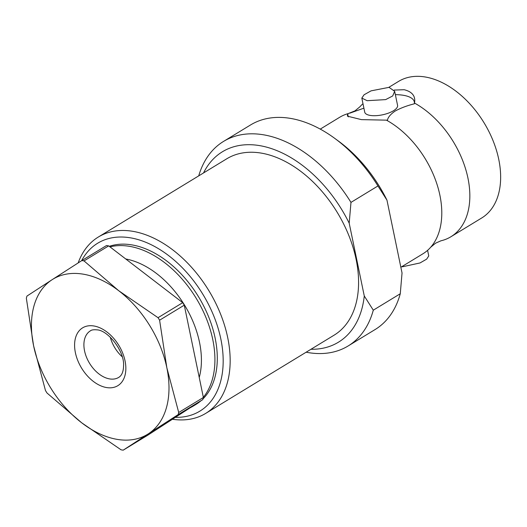 <?xml version="1.0" encoding="UTF-8"?>
<svg xmlns="http://www.w3.org/2000/svg" width="527" height="527" viewBox="0 0 527 527"><rect width="100%" height="100%" fill="white"/><g stroke="black" fill="none" stroke-linecap="round" stroke-linejoin="round"><path stroke-width="0.79" d="M348.446 116.869A33.86 12.556 168.3 0 1 347.985 113.68L354.987 110.861L359.869 106.823A79.946 51.494 58.7 0 1 362.984 103.694M395.355 94.662A33.86 12.556 168.3 0 1 403.274 95.268A33.86 12.556 168.3 0 1 414.314 103.806L414.512 103.061A79.946 51.494 58.7 0 1 467.95 178.139A79.946 51.494 58.7 0 1 450.908 236.748A79.946 51.494 58.7 0 1 442.93 240.279L440.809 240.852M414.314 103.806C406.923 105.69 400.54 108.107 395.158 111.052C390.632 114.155 388.05 117.198 387.417 120.189L386.456 120.156A79.946 51.494 58.7 0 1 439.893 195.234A79.946 51.494 58.7 0 1 430.711 247.216A79.946 51.494 58.7 0 1 422.852 253.836L400.856 267.242M125.762 258.988A80.941 52.133 58.7 0 1 199.239 377.484M109.978 246.88A90.519 58.306 58.7 0 1 129.359 246.313A90.519 58.306 58.7 0 1 202.342 309.507A90.519 58.306 58.7 0 1 203.343 397.312M198.053 402.674A90.519 58.306 58.7 0 1 193.495 405.935A90.519 58.306 58.7 0 1 190.366 407.648M108.681 245.885A104.063 67.028 58.7 0 0 107.6 245.694A104.063 67.028 58.7 0 0 106.52 245.529L81.856 260.549L52.087 279.718A90.848 58.517 58.7 0 1 83.108 274.145A90.848 58.517 58.7 0 1 118.713 290.713L84.017 260.911L108.681 245.885L182.704 302.669L158.041 317.695A104.063 67.028 58.7 0 1 159.602 320.192L184.266 305.166L203.376 397.477A104.063 67.028 58.7 0 1 202.776 399.618L147.87 435.137L123.206 450.163A104.063 67.028 58.7 0 1 121.045 449.808L81.725 422.825A90.848 58.517 58.7 0 1 33.596 345.778A90.848 58.517 58.7 0 1 52.087 279.718L26.949 296.075A104.063 67.028 58.7 0 0 26.35 298.216L33.596 345.778L45.467 390.52A104.063 67.028 58.7 0 0 47.028 393.023L81.725 422.825A90.848 58.517 58.7 0 0 148.35 433.813L178.113 414.644L202.776 399.618M81.856 260.549A104.063 67.028 58.7 0 1 82.937 260.72A104.063 67.028 58.7 0 1 84.017 260.911M122.198 356.766A27.252 17.556 58.7 0 1 110.301 337.234M193.495 405.935L195.873 404.492A90.519 58.306 -121.3 0 0 200.873 400.849M202.994 398.88A90.519 58.306 -121.3 0 0 206.031 310.825A90.519 58.306 -121.3 0 0 131.73 244.864A90.519 58.306 -121.3 0 0 109.273 246.34M394.143 90.064L404.189 89.715C412.298 91.757 415.737 96.21 414.512 103.061M81.632 260.694A98.285 63.306 58.7 0 1 155.992 247.242A98.285 63.306 58.7 0 1 220.853 339.072A98.285 63.306 58.7 0 1 175.386 417.338M78.174 262.914A103.239 66.501 58.7 0 1 98.305 237.045A103.239 66.501 58.7 0 1 227.723 337.702A103.239 66.501 58.7 0 1 205.721 413.379A103.239 66.501 58.7 0 1 172.428 419.255M98.305 237.045L226.715 158.825A103.239 66.501 58.7 0 1 356.133 259.475A103.239 66.501 58.7 0 1 334.131 335.159L205.721 413.379M388.86 87.317L398.531 81.428A79.946 51.494 58.7 0 1 498.753 159.371A79.946 51.494 58.7 0 1 481.718 217.98L450.908 236.748M367.148 100.697L385.645 99.616L392.701 95.954L394.657 91.296L389.058 87.35L371.054 90.855L364.071 94.781L361.825 98.101L367.148 100.697M394.657 91.296L397.569 105.341A16.765 6.219 168.3 0 1 388.458 113.121A16.765 6.219 168.3 0 1 370.198 115.413A16.765 6.219 168.3 0 1 364.73 112.146L361.825 98.101M427.595 250.338L428.754 255.938L426.659 259.132L420.032 262.953L402.391 266.8M198.725 175.873A119.754 77.14 58.7 0 1 223.514 141.427L250.49 124.998A119.754 77.14 58.7 0 1 334.665 138.311L338.551 141.164A111.5 71.817 58.7 0 1 386.97 200.168L402.042 272.973L400.27 293.75A119.754 77.14 58.7 0 1 375.099 329.546L348.123 345.976A119.754 77.14 58.7 0 1 306.141 352.207M386.97 200.168L377.951 185.959A119.754 77.14 58.7 0 0 334.665 138.311M223.514 141.427A119.754 77.14 58.7 0 1 350.975 202.394L349.197 223.171L364.276 295.976L373.294 310.186L400.27 293.75M373.294 310.186A119.754 77.14 58.7 0 1 348.123 345.976M350.975 202.394L377.951 185.959M203.547 172.935A111.5 71.817 58.7 0 1 272.307 148.891A111.5 71.817 58.7 0 1 349.197 223.171M364.276 295.976A111.5 71.817 58.7 0 1 310.97 349.269M349.77 113.18L363.907 108.16M347.985 113.68L347.649 113.753A79.946 51.494 58.7 0 0 339.671 117.284L320.251 129.115M386.456 120.156L361.403 119.622L347.425 116.164L347.649 113.753M182.704 302.669A104.063 67.028 58.7 0 1 184.266 305.166M123.206 450.163L148.35 433.813A90.848 58.517 58.7 0 0 166.842 367.754L159.602 320.192M203.376 397.477L178.712 412.496A104.063 67.028 58.7 0 1 178.113 414.644M178.712 412.496L166.842 367.754A90.848 58.517 58.7 0 0 118.713 290.713L158.041 317.695M109.669 378.92A27.252 17.556 -121.3 0 0 118.713 377.411C121.829 375.527 123.45 371.64 123.568 365.758C124.629 351.18 107.91 330.271 97.08 329.862C93.694 329.553 91.454 329.882 90.354 330.864A27.252 17.556 -121.3 0 0 86.468 357.154A27.252 17.556 -121.3 0 0 109.669 378.92M93.839 325.969A33.86 21.811 58.7 0 1 125.051 360.863A33.86 21.811 58.7 0 1 106.599 387.562A33.86 21.811 58.7 0 1 75.387 352.668A33.86 21.811 58.7 0 1 93.839 325.969M440.809 240.859L435.592 243.178L430.711 247.216"/></g></svg>
